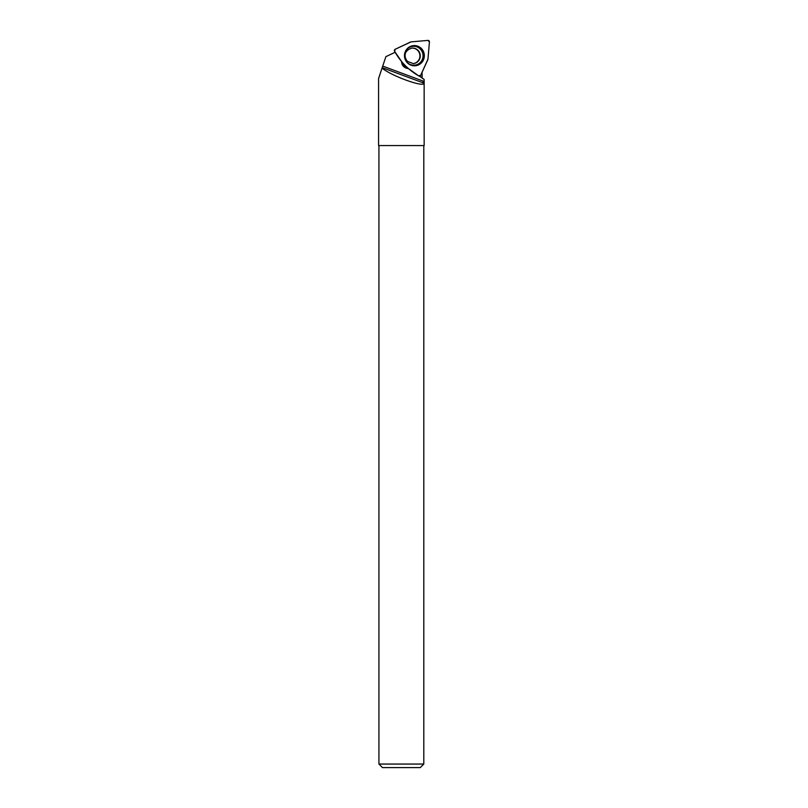 <?xml version="1.0" encoding="UTF-8"?>
<svg xmlns="http://www.w3.org/2000/svg" width="808" height="808" viewBox="0 0 808 808"><rect width="100%" height="100%" fill="white"/><g stroke="black" fill="none" stroke-linecap="round" stroke-linejoin="round"><path stroke-width="1.21" d="M410.545 42.006L395.163 49.288A1.404 1.384 85 0 0 394.617 51.369L404.384 65.559A1.404 1.384 85 0 0 404.727 65.903L418.655 75.841A1.404 1.384 85 0 0 420.695 75.296L427.846 59.63A1.404 1.384 85 0 0 427.967 59.156L429.422 41.925A1.404 1.384 85 0 0 427.927 40.4L411.009 41.885A1.404 1.384 85 0 0 410.545 42.006M421.423 48.551A10.11 9.928 85 0 0 410.03 46.601A10.11 9.928 85 0 0 411.676 65.397A10.11 9.928 85 0 0 421.423 48.551M413.13 63.62A7.787 7.646 85 0 0 417.675 50.379A7.787 7.646 85 0 0 411.767 48.106M424.16 82.073L424.129 83.214C424.049 87.688 392.496 76.407 382.033 68.165L378.578 78.497L378.578 145.561L424.16 145.561L424.149 79.477L419.362 76.093M422.079 72.255L422.119 77.76M419.736 76.073L424.149 79.477M395.213 52.227L385.891 56.651L382.729 66.094L424.149 81.457M408.474 68.579C405.566 68.387 403.445 66.983 402.091 64.357L401.394 61.216M424.129 83.214L382.204 67.66L382.729 66.094M424.16 82.456L422.938 81.679L424.16 82.143M382.033 68.165L382.204 67.66M378.932 145.561L378.932 764.055L423.806 764.055L423.806 145.561M378.932 764.055L382.467 767.6L420.261 767.6L423.806 764.055M407.838 68.124A6.868 6.737 -95 0 1 402.061 64.276M418.645 75.841L420.695 75.275L427.967 59.156L429.422 41.935L427.917 40.4L411.009 41.885L395.173 49.288L394.627 51.379C400.435 61.772 408.444 69.922 418.645 75.841M409.878 46.672A9.979 9.797 -95 0 1 423.806 54.863A9.979 9.797 -95 0 1 411.514 65.347M405.262 59.56A9.464 9.292 85 0 0 421.402 61.135A9.464 9.292 85 0 0 417.554 47.127A9.464 9.292 85 0 0 404.727 53.459M411.939 48.086A7.787 7.646 -95 0 1 419.806 58.519A7.787 7.646 -95 0 1 413.302 63.6L407.454 61.398C403.899 57.247 403.576 50.591 411.939 48.086"/></g></svg>
